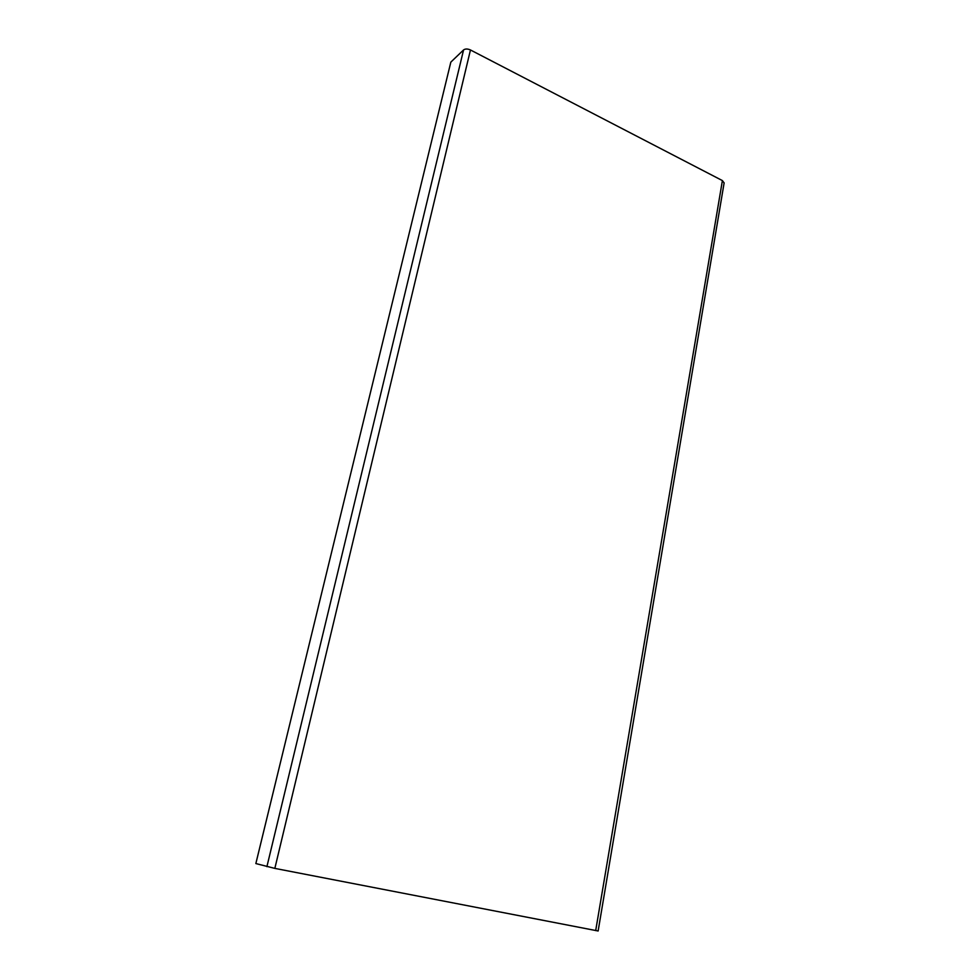 <?xml version="1.0" encoding="UTF-8"?>
<svg xmlns="http://www.w3.org/2000/svg" width="980" height="980" viewBox="0 0 980 980"><rect width="100%" height="100%" fill="white"/><g stroke="black" fill="none" stroke-linecap="round" stroke-linejoin="round"><path stroke-width="1.47" d="M598.143 930.988L274.841 868.39L255.854 863.564L450.837 62.12L463.565 49.943C465.292 48.694 467.583 48.706 470.461 49.968L722.395 180.589L724.11 182.942M595.693 930.596L722.395 180.589M274.841 868.39L470.461 49.968M266.903 866.663L463.565 49.943M598.131 931L724.134 182.844"/></g></svg>
